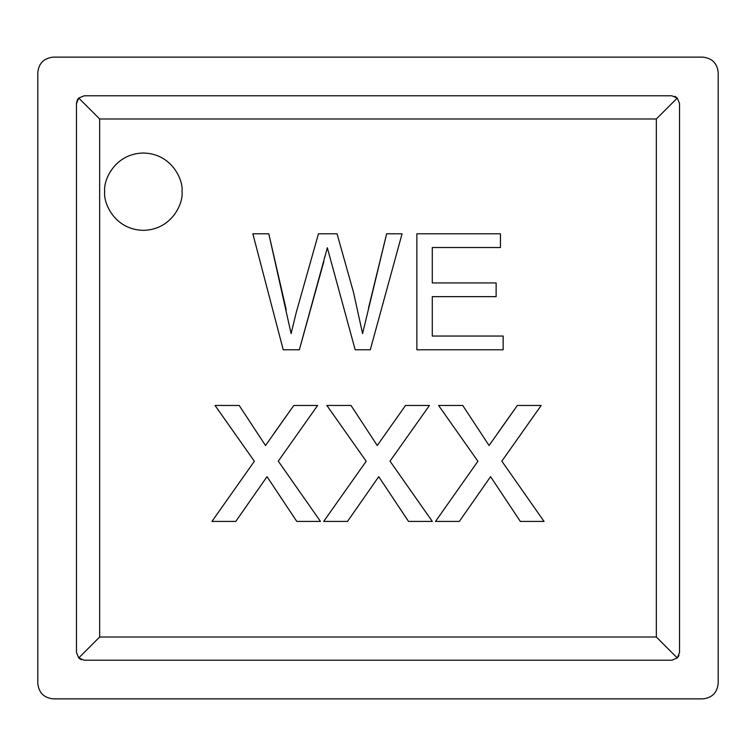 <?xml version="1.0" encoding="UTF-8"?>
<svg xmlns="http://www.w3.org/2000/svg" width="756" height="756" viewBox="0 0 756 756"><rect width="100%" height="100%" fill="white"/><g stroke="black" fill="none" stroke-linecap="round" stroke-linejoin="round"><path stroke-width="1.13" d="M656.35 637.015L656.35 118.985L99.65 118.985L99.65 637.015L656.35 637.015L99.65 637.015L78.728 657.947L76.46 652.475L76.46 103.525L78.728 98.053L84.19 95.785L671.81 95.785L677.272 98.053L679.54 103.525L679.54 652.475L677.272 657.947L671.81 660.215L84.19 660.215L78.728 657.947L84.19 660.215L671.81 660.215L677.272 657.947L656.35 637.015L677.272 657.947L679.54 652.475L679.54 103.525L677.272 98.053L656.35 118.985L656.35 637.015M347.495 521.423L323.681 521.423L366.197 461.255L326.866 405.452L351.001 405.452L377.253 445.52L405.537 405.452L429.455 405.452L390.011 461.151L432.319 521.423L408.505 521.423L378.747 476.667L347.495 521.423L323.681 521.423L347.495 521.423L378.747 476.667L408.505 521.423L432.319 521.423L390.011 461.151L429.455 405.452L405.537 405.452L377.253 445.52L351.001 405.452L326.866 405.452L366.197 461.255L323.681 521.423M503.156 336.051L503.156 349.782L416.868 349.782L416.868 233.802L500.453 233.802L500.453 247.524L432.29 247.524L432.29 282.924L496.134 282.924L496.134 296.645L432.29 296.645L432.29 336.051L503.156 336.051L503.156 349.782L416.868 349.782L503.156 349.782L503.156 336.051L432.29 336.051L432.29 296.645L496.134 296.645L496.134 282.924L432.29 282.924L432.29 247.524L500.453 247.524L500.453 233.802L416.868 233.802L416.868 349.782L416.868 233.802L500.453 233.802L500.453 247.524M368.437 308.372L386.637 233.802L402.06 233.802L370.289 349.782L355.178 349.782L327.339 247.76L299.348 349.782L323.87 261.406L299.348 349.782L283.226 349.782L252.844 233.802L268.805 233.802L291.098 333.585L296.333 312.152L318.465 233.802L337.053 233.802L353.553 292.487L362.578 333.585L386.637 233.802L402.06 233.802L370.289 349.782L355.178 349.782L327.339 247.76L355.178 349.782L370.289 349.782L402.06 233.802L386.637 233.802L362.578 333.585L353.553 292.487L337.053 233.802L318.465 233.802L296.333 312.152L291.098 333.585L268.805 233.802L252.844 233.802L283.226 349.782L299.348 349.782L283.226 349.782L252.844 233.802L268.805 233.802L286.24 309.837M182.016 191.684C183.576 202.995 171.971 229.815 143.356 230.344C114.742 229.815 103.147 202.995 104.697 191.684C103.147 180.372 114.742 153.553 143.356 153.024C171.971 153.553 183.576 180.372 182.016 191.684C183.576 180.372 171.971 153.553 143.356 153.024C114.742 153.553 103.147 180.372 104.697 191.684C103.147 202.995 114.742 229.815 143.356 230.344C171.971 229.815 183.576 202.995 182.016 191.684M235.768 521.423L211.954 521.423L254.366 461.255L215.035 405.452L239.17 405.452L265.526 445.52L293.81 405.452L317.624 405.452L278.284 461.151L320.487 521.423L296.787 521.423L267.019 476.667L235.768 521.423L211.954 521.423L235.768 521.423L267.019 476.667L296.787 521.423L320.487 521.423L278.284 461.151L317.624 405.452L293.81 405.452L265.526 445.52L239.17 405.452L215.035 405.452L254.366 461.255L211.954 521.423M459.327 521.423L435.513 521.423L477.924 461.255L438.593 405.452L462.729 405.452L489.085 445.52L517.369 405.452L541.173 405.452L501.842 461.151L544.046 521.423L520.336 521.423L490.578 476.667L459.327 521.423L435.513 521.423L459.327 521.423L490.578 476.667L520.336 521.423L544.046 521.423L501.842 461.151L541.173 405.452L517.369 405.452L489.085 445.52L462.729 405.452L438.593 405.452L477.924 461.255L435.513 521.423M718.2 72.595L718.2 683.405C717.217 692.732 712.058 697.882 702.74 698.875L53.26 698.875C43.942 697.882 38.783 692.732 37.8 683.405L37.8 72.595C38.783 63.268 43.942 58.117 53.26 57.125L702.74 57.125C712.058 58.117 717.217 63.268 718.2 72.595C717.217 63.268 712.058 58.117 702.74 57.125L53.26 57.125C43.942 58.117 38.783 63.268 37.8 72.595L37.8 683.405C38.783 692.732 43.942 697.882 53.26 698.875L702.74 698.875C712.058 697.882 717.217 692.732 718.2 683.405L718.2 72.595M77.424 99.792L76.517 102.608M677.924 657.21L678.453 656.435M678.576 656.208L678.973 655.386M79.465 658.599L80.24 659.119M80.457 659.251L81.289 659.648M78.728 98.053L99.65 118.985L656.35 118.985L677.272 98.053L671.81 95.785L84.19 95.785L78.728 98.053L76.46 103.525L76.46 652.475L78.728 657.947L99.65 637.015L99.65 118.985L78.728 98.053L77.547 99.565M676.535 97.401L675.76 96.881M675.543 96.749L674.711 96.352M291.098 333.585L296.333 312.152L318.465 233.802L337.053 233.802L353.553 292.487M299.348 349.782L327.339 247.76M496.134 282.924L496.134 296.645M215.035 405.452L239.17 405.452L265.526 445.52M293.81 405.452L274.352 432.876L293.81 405.452L317.624 405.452M320.487 521.423L296.787 521.423L267.019 476.667M326.866 405.452L351.001 405.452L377.253 445.52M405.537 405.452L386.184 432.876L405.537 405.452L429.455 405.452M432.319 521.423L408.505 521.423L378.747 476.667M438.593 405.452L462.729 405.452L489.085 445.52M517.369 405.452L497.911 432.876L517.369 405.452L541.173 405.452M544.046 521.423L520.336 521.423L490.578 476.667"/></g></svg>
